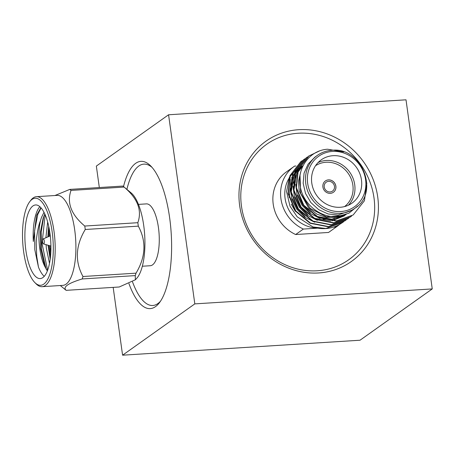 <?xml version="1.0" encoding="UTF-8"?>
<svg xmlns="http://www.w3.org/2000/svg" width="455" height="455" viewBox="0 0 455 455"><rect width="100%" height="100%" fill="white"/><g stroke="black" fill="none" stroke-linecap="round" stroke-linejoin="round"><path stroke-width="0.68" d="M296.654 170.096A32.43 29.717 54.6 0 0 296.091 170.506M295.756 170.762A32.43 29.717 54.6 0 0 293.139 173.076M292.741 173.48A32.43 29.717 54.6 0 0 289.539 177.518M289.044 178.303A32.43 29.717 54.6 0 0 289.306 210.762A32.43 29.717 54.6 0 0 317.38 228.074M300.505 167.36L298.702 168.765M298.343 169.072L295.5 171.967M295.067 172.49L291.536 178.093M291.007 179.276L289.238 197.459M291.268 204.164L295.284 211.319M312.989 226.971A36.889 33.801 54.6 0 0 325.712 228.581A36.889 33.801 54.6 0 0 338.975 224.787L342.478 222.569L325.865 228.473L312.989 226.971L297.189 216.807L290.023 206.217L286.576 191.612L289.448 177.04M354.917 208.265C380.016 192.835 361.736 146.567 331.877 150.298C326.502 150.668 321.662 152.362 317.357 155.388L314.951 157.1L308.143 164.056L304.071 173.093L303.161 183.246L305.51 193.426L310.873 202.555L318.676 209.653L328.083 213.964L338.099 215.027L352.506 209.977L354.917 208.265A32.43 29.717 -125.4 0 1 340.511 213.315A32.43 29.717 -125.4 0 1 307.921 191.714A32.43 29.717 -125.4 0 1 317.357 155.388A32.43 29.717 -125.4 0 1 331.769 150.338M343.758 151.936L327.6 149.223C309.582 150.258 296.671 168.242 300.22 186.18C302.882 204.244 321.076 218.542 337.866 216.478L348.894 213.207L357.647 206.052M366.844 183.012L364.415 200.763L353.177 214.97L336.239 221.102L318.096 217.547L303.422 205.393L296.091 187.938L298.008 169.891L308.791 156.008L319.114 151.14M353.177 214.97L336.563 220.868L318.42 217.319L303.747 205.165L296.415 187.705L298.332 169.664L309.116 155.775M346.306 219.81L344.827 220.902L328.214 226.8L310.071 223.251L295.397 211.092L288.066 193.637L289.983 175.596L300.766 161.707L302.285 160.672M300.926 161.593L302.126 160.797M345.152 220.669L328.538 226.573L310.395 223.018L295.722 210.864L288.39 193.403L290.307 175.363L301.091 161.48M348.985 217.911L347.501 219.003L330.887 224.901L312.744 221.346L298.071 209.192L290.739 191.737L292.656 173.696L303.439 159.807L304.958 158.772M347.825 218.77L331.217 224.673L313.068 221.119L298.395 208.964L291.063 191.504L292.98 173.463L303.764 159.58M351.658 216.011L350.179 217.103L333.566 223.001L315.423 219.446L300.749 207.292L293.412 189.837L295.329 171.797L306.113 157.908L307.637 156.873M350.504 216.87L333.89 222.768L315.747 219.219L301.074 207.065L293.742 189.604L295.653 171.563L306.437 157.675M343.633 221.71L342.478 222.569M340.198 207.27A26.561 24.337 54.6 0 0 351.999 203.135A26.561 24.337 54.6 0 0 359.729 173.383A26.561 24.337 54.6 0 0 333.043 155.695A26.561 24.337 54.6 0 0 321.241 159.83A26.561 24.337 54.6 0 0 313.512 189.581A26.561 24.337 54.6 0 0 340.198 207.27M318.09 162.543A26.561 24.337 -125.4 0 1 326.303 160.484A26.561 24.337 -125.4 0 1 352.068 176.113A26.561 24.337 -125.4 0 1 348.405 205.216M344.583 206.576A25.082 22.983 54.6 0 0 351.055 178.553A25.082 22.983 54.6 0 0 326.019 162.259A25.082 22.983 54.6 0 0 315.548 165.705M330.33 193.347A6.933 6.353 54.6 0 0 333.413 192.266A6.933 6.353 54.6 0 0 335.432 184.502A6.933 6.353 54.6 0 0 328.464 179.884A6.933 6.353 54.6 0 0 325.382 180.959A6.933 6.353 54.6 0 0 323.363 188.728A6.933 6.353 54.6 0 0 330.33 193.347M333.39 192.283A6.933 6.353 54.6 0 0 335.38 184.52A6.933 6.353 54.6 0 0 328.413 179.918A6.933 6.353 54.6 0 0 325.359 180.976M330.085 191.947A5.46 5.005 54.6 0 0 332.514 191.1A5.46 5.005 54.6 0 0 334.101 184.986A5.46 5.005 54.6 0 0 328.612 181.346A5.46 5.005 54.6 0 0 326.189 182.199A5.46 5.005 54.6 0 0 324.597 188.313A5.46 5.005 54.6 0 0 330.085 191.947M128.93 283.562A73.773 25.679 -93.6 0 0 155.519 306.613A73.773 25.679 -93.6 0 0 159.404 302.746A73.773 25.679 -93.6 0 0 171.205 233.369A73.773 25.679 -93.6 0 0 150.787 166.018A73.773 25.679 -93.6 0 0 135.635 163.351A73.773 25.679 -93.6 0 0 123.51 186.578M132.507 281.85A70.821 24.655 -93.6 0 0 157.879 303.576A70.821 24.655 -93.6 0 0 160.501 301.204M152.067 167.412A70.821 24.655 -93.6 0 0 138.798 166.041A70.821 24.655 -93.6 0 0 126.9 189.388M298.753 129.692A73.773 67.607 -125.4 0 1 377.718 196.975A73.773 67.607 -125.4 0 1 318.631 272.954A73.773 67.607 -125.4 0 1 239.671 205.671A73.773 67.607 -125.4 0 1 298.753 129.692M317.272 270.776A70.821 64.9 54.6 0 0 373.993 197.834A70.821 64.9 54.6 0 0 298.19 133.241A70.821 64.9 54.6 0 0 241.469 206.183A70.821 64.9 54.6 0 0 317.272 270.776M39.619 206.473A36.889 12.842 86.4 0 1 50.92 246.673A36.889 12.842 86.4 0 1 40.222 278.579A36.889 12.842 86.4 0 1 36.19 277.061A36.889 12.842 86.4 0 1 24.883 236.862A36.889 12.842 86.4 0 1 35.581 204.955A36.889 12.842 86.4 0 1 39.619 206.473M50.448 257.058L48.918 245.484M48.657 236.572L49.123 228.274M50.75 253.435L49.879 245.763M49.601 236.168L49.754 231.959M46.154 269.178L41.547 249.329L41.195 231.891L43.788 216.279M47.616 270.293L42.042 243.499L45.164 214.794M39.847 206.667A36.889 12.842 -93.6 0 0 33.334 241.497L36.536 215.414L40.87 207.673M43.998 212.326L41.462 217.467L40.319 221.187C38.647 223.985 35.934 238.852 36.246 243.965L36.718 256.239L38.453 267.091L34.813 249.755L34.58 230.662L37.805 214.379L41.086 207.912M38.453 267.091A36.889 12.842 -93.6 0 0 44.237 276.344M33.334 241.497L36.531 215.414M35.877 283.499A43.612 15.18 86.4 0 1 34.825 282.538A43.612 15.18 86.4 0 1 22.75 242.725A43.612 15.18 86.4 0 1 29.729 201.707A43.612 15.18 86.4 0 1 39.932 200.041A43.612 15.18 86.4 0 1 53.167 254.186A43.612 15.18 86.4 0 1 35.877 283.499M34.825 282.538L36.099 283.829A45.09 15.697 -93.6 0 0 37.185 284.824A45.09 15.697 -93.6 0 0 42.116 286.678A45.09 15.697 -93.6 0 0 55.197 247.679A45.09 15.697 -93.6 0 0 41.377 198.539A45.09 15.697 -93.6 0 0 36.445 196.679A45.09 15.697 -93.6 0 0 30.832 200.263L29.729 201.707M42.116 286.678L62.824 285.376A45.09 15.697 -93.6 0 0 75.905 246.371A45.09 15.697 -93.6 0 0 62.085 197.237A45.09 15.697 -93.6 0 0 57.154 195.377L36.445 196.679M69.774 189.405A52.245 18.189 86.4 0 1 70.4 189.883A52.245 18.189 86.4 0 1 71.02 190.417L124.084 187.073A52.245 18.189 -93.6 0 0 123.567 186.624A52.245 18.189 -93.6 0 0 123.459 186.539A52.245 18.189 -93.6 0 0 122.839 186.061L69.774 189.405L54.941 195.513M131.108 192.886A45.09 15.697 -93.6 0 1 131.199 192.96A45.09 15.697 -93.6 0 1 144.679 235.036A45.09 15.697 -93.6 0 1 136.585 278.477L135.38 279.768L119.227 286.997L66.163 290.341A52.245 18.189 86.4 0 1 65.543 289.863A52.245 18.189 86.4 0 1 65.435 289.778A52.245 18.189 86.4 0 1 65.332 289.687M142.341 266.232L150.286 265.731A30.985 10.784 -93.6 0 0 159.273 238.932A30.985 10.784 -93.6 0 0 149.78 205.16A30.985 10.784 -93.6 0 0 146.391 203.886L138.445 204.386M43.305 243.817A2.508 0.876 86.4 0 1 42.542 241.241A2.508 0.876 86.4 0 1 43.157 238.943A2.508 0.876 86.4 0 1 43.538 239.017A2.508 0.876 86.4 0 1 44.311 241.906A2.508 0.876 86.4 0 1 43.47 243.908A2.508 0.876 86.4 0 1 43.305 243.817M136.028 273.165L82.964 276.509A52.245 18.189 86.4 0 1 82.201 278.949L135.26 275.605A52.245 18.189 86.4 0 0 136.028 273.165C145.742 256.978 146.504 241.309 138.314 226.146L85.25 229.491A52.245 18.189 86.4 0 0 84.772 226.044L137.831 222.7A52.245 18.189 86.4 0 1 138.314 226.146M137.831 222.7C142.216 210.295 137.637 198.425 124.084 187.073M135.38 279.762L135.26 275.605M66.163 290.341C62.58 287.094 67.926 283.294 82.201 278.949M82.964 276.509C74.779 261.352 75.541 245.683 85.25 229.491M84.772 226.044C71.225 214.697 66.64 202.822 71.02 190.417M48.725 226.334L47.82 236.936M48.025 245.228L50.198 259.191M44.823 214.026L43.185 217.905L40.432 232.073L40.597 248.447L44.715 266.294L47.348 270.981M47.667 222.017L45.892 237.766M46.063 244.659L46.347 248.083L49.504 263.428M40.319 221.187A32.424 11.29 -93.6 0 0 44.715 266.294M360.024 340.226L122.583 355.19L194.814 303.883L432.25 288.919L360.024 340.226M99.321 187.545L96.346 166.081L168.572 114.774L406.008 99.81L432.25 288.919M168.572 114.774L194.814 303.883M113.176 287.378L122.583 355.19M328.55 232.46A36.889 33.801 54.6 0 0 329.09 232.078L336.797 226.607A36.889 33.801 -125.4 0 1 336.251 226.982L328.55 232.46L295.648 234.53L303.354 229.058L317.795 228.148M303.354 229.058A36.889 33.801 -125.4 0 1 280.974 199.062A36.889 33.801 -125.4 0 1 294.072 166.462L286.366 171.939A36.889 33.801 54.6 0 0 273.267 204.534A36.889 33.801 54.6 0 0 295.648 234.53M333.373 227.164L336.251 226.982M295.921 166.001L294.618 166.086A36.889 33.801 -125.4 0 0 294.072 166.462M344.827 214.97L335.824 217.672L326.423 217.416L316.959 214.14L308.791 208.168L299.202 191.089L298.486 181.232L300.681 172.246M346.175 214.47L335.039 219.264L323.135 219.196M320.047 218.417L309.929 213.315L302.154 205.421L297.206 195.491L295.727 184.468M345.635 214.68L345.044 215.181M344.714 215.448L343.77 216.176M317.38 220.322L307.262 215.221L299.475 207.326L294.527 197.39L293.048 186.357M293.327 183.331L297.07 172.604M297.57 171.797L303.166 165.54M314.701 222.216L304.577 217.115L296.796 209.22L291.848 199.279L290.375 188.245M290.648 185.225L294.396 174.504M294.897 173.696L298.11 169.635M298.503 169.232L301.836 166.416M343.349 215.442L326.417 216.802L310.236 208.418L300.63 193.347L300.021 175.698M346.136 214.487L331.786 219.287L316.39 216.273M310.452 212.724L302.785 204.886L297.888 195.041M344.082 215.954L331.928 220.88M330.722 221.045L313.723 218.173M307.808 214.646L300.101 206.78L295.198 196.896M293.856 190.326L296.66 174.134M297.189 173.105L303.087 165.7M305.18 216.586L297.439 208.697L292.514 198.778M291.177 192.215L293.981 176.034M294.516 175.004L297.928 170.085M298.349 169.624L302.512 165.944M339.356 224.577A36.889 33.801 -125.4 0 1 336.797 226.607M332.451 151.43A30.951 28.364 54.6 0 0 307.66 183.308A30.951 28.364 54.6 0 0 340.789 211.535A30.951 28.364 54.6 0 0 365.581 179.657A30.951 28.364 54.6 0 0 332.451 151.43M60.322 285.535L65.435 289.778M43.157 238.943L50.272 235.878M43.47 243.908L50.914 246.058M131.199 192.96L123.567 186.624"/></g></svg>
